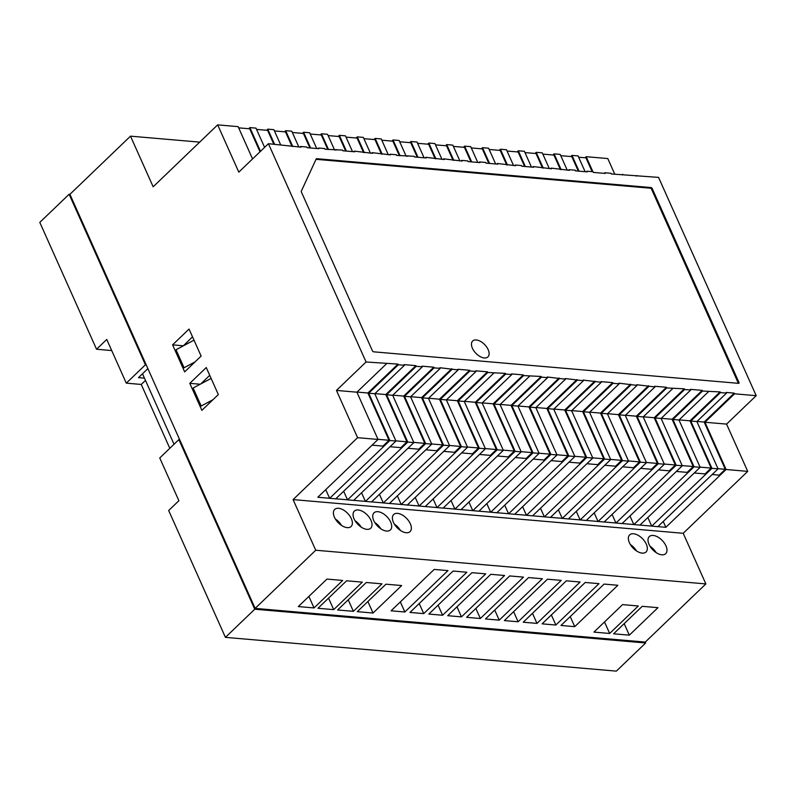 <?xml version="1.0" encoding="UTF-8"?>
<svg xmlns="http://www.w3.org/2000/svg" width="796" height="796" viewBox="0 0 796 796"><rect width="100%" height="100%" fill="white"/><g stroke="black" fill="none" stroke-linecap="round" stroke-linejoin="round"><path stroke-width="1.19" d="M334.429 517.231A11.841 6.637 46.2 0 0 342.618 526.096A11.841 6.637 46.2 0 0 351.086 526.504A11.841 6.637 46.2 0 0 351.344 518.693A11.841 6.637 46.2 0 0 343.146 509.828A11.841 6.637 46.2 0 0 334.688 509.42A11.841 6.637 46.2 0 0 334.429 517.231M354.091 518.932A11.841 6.637 46.2 0 0 362.289 527.798A11.841 6.637 46.2 0 0 370.747 528.206A11.841 6.637 46.2 0 0 371.006 520.395A11.841 6.637 46.2 0 0 362.817 511.52A11.841 6.637 46.2 0 0 354.349 511.112A11.841 6.637 46.2 0 0 354.091 518.932M373.762 520.624A11.841 6.637 46.2 0 0 381.951 529.499A11.841 6.637 46.2 0 0 390.418 529.907A11.841 6.637 46.2 0 0 390.667 522.086A11.841 6.637 46.2 0 0 382.478 513.221A11.841 6.637 46.2 0 0 374.011 512.813A11.841 6.637 46.2 0 0 373.762 520.624M393.423 522.325A11.841 6.637 46.2 0 0 401.612 531.191A11.841 6.637 46.2 0 0 410.079 531.599A11.841 6.637 46.2 0 0 410.328 523.788A11.841 6.637 46.2 0 0 402.139 514.922A11.841 6.637 46.2 0 0 393.672 514.514A11.841 6.637 46.2 0 0 393.423 522.325M649.048 544.404A11.841 6.637 46.2 0 0 657.237 553.27A11.841 6.637 46.2 0 0 665.705 553.678A11.841 6.637 46.2 0 0 665.953 545.867A11.841 6.637 46.2 0 0 657.765 536.992A11.841 6.637 46.2 0 0 649.297 536.584A11.841 6.637 46.2 0 0 649.048 544.404M629.387 542.703A11.841 6.637 46.2 0 0 637.576 551.568A11.841 6.637 46.2 0 0 646.044 551.976A11.841 6.637 46.2 0 0 646.292 544.165A11.841 6.637 46.2 0 0 638.103 535.3A11.841 6.637 46.2 0 0 629.636 534.892A11.841 6.637 46.2 0 0 629.387 542.703M614.81 174.264L607.796 158.563L586.164 156.693L592.881 171.717M153.16 186.791L217.666 124.873L238.81 172.135L268.431 143.698L366.07 361.991L336.449 390.418L357.593 437.681L293.087 499.599L315.733 550.235L255.138 608.393L69.909 194.314L130.504 136.156L153.16 186.791M252.561 158.931L238.113 126.634L217.666 124.873M585.05 157.767L586.164 156.693M264.6 147.379L255.984 128.126L249.884 127.599L248.72 128.723M280.62 144.753L273.874 129.668L267.784 129.141L266.61 130.265M298.818 146.971L291.774 131.211L285.674 130.693L284.51 131.808M316.718 148.514L309.664 132.763L303.575 132.236L302.4 133.35M334.609 150.066L327.564 134.305L321.465 133.778L320.3 134.902M352.499 151.608L345.454 135.847L339.355 135.32L338.191 136.444M370.399 153.15L363.344 137.4L357.255 136.872L356.081 137.987M388.289 154.703L381.244 138.942L375.145 138.414L373.981 139.539M406.179 156.245L399.134 140.484L393.035 139.957L391.871 141.081M424.079 157.787L417.024 142.036L410.935 141.509L409.761 142.623M441.969 159.339L434.924 143.579L428.825 143.051L427.661 144.175M459.869 160.882L452.815 145.121L446.725 144.593L445.551 145.718M477.759 162.424L470.715 146.663L464.615 146.146L463.451 147.26M495.649 163.966L488.605 148.215L482.505 147.688L481.341 148.802M513.549 165.518L506.495 149.757L500.405 149.23L499.231 150.354M531.439 167.061L524.395 151.3L518.295 150.772L517.131 151.897M549.33 168.603L542.285 152.852L536.186 152.325L535.021 153.439M567.23 170.155L560.175 154.394L554.086 153.867L552.912 154.991M585.12 171.697L578.075 155.936L571.976 155.409L570.812 156.533M700.072 467.123L711.136 468.078L705.047 473.928L694.251 472.993M717.962 468.675L725.295 469.302L704.152 422.039L697.017 421.432M712.141 474.535L719.206 475.142L725.295 469.302M682.172 465.58L693.236 466.536L687.147 472.376L676.351 471.451M664.282 464.038L675.346 464.993L669.257 470.834L658.461 469.899M646.392 462.486L657.456 463.441L651.367 469.292L640.571 468.356M628.492 460.944L639.556 461.899L633.467 467.74L622.671 466.814M610.602 459.401L621.666 460.357L615.577 466.197L604.781 465.262M592.712 457.849L603.776 458.804L597.687 464.655L586.891 463.72M574.812 456.307L585.876 457.262L579.787 463.103L568.991 462.178M556.921 454.765L567.986 455.72L561.896 461.561L551.101 460.625M539.021 453.213L550.086 454.178L543.996 460.018L533.201 459.083M521.131 451.67L532.196 452.625L526.106 458.476L515.31 457.541M503.241 450.128L514.306 451.083L508.216 456.924L497.42 455.999M485.341 448.586L496.405 449.541L490.316 455.382L479.52 454.446M467.451 447.034L478.515 447.989L472.426 453.839L461.63 452.904M449.561 445.491L460.625 446.447L454.536 452.287L443.74 451.362M431.661 443.949L442.725 444.904L436.636 450.745L425.84 449.81M413.771 442.397L424.835 443.352L418.746 449.203L407.95 448.267M578.294 171.11L571.817 156.623L560.752 155.668M592.144 171.657L585.965 157.847L578.642 157.21M560.394 169.558L553.917 155.071L542.852 154.116M542.504 168.016L536.026 153.529L524.962 152.573M524.614 166.473L518.126 151.986L507.062 151.031M506.714 164.931L500.236 150.444L489.172 149.479M488.824 163.379L482.346 148.892L471.282 147.937M470.933 161.837L464.446 147.35L453.382 146.394M453.033 160.294L446.556 145.807L435.492 144.852M435.143 158.742L428.656 144.255L417.601 143.3M417.243 157.2L410.766 142.713L399.701 141.758M399.353 155.658L392.876 141.171L381.811 140.215M381.463 154.106L374.976 139.618L363.911 138.663M363.563 152.563L357.086 138.076L346.021 137.121M345.673 151.021L339.195 136.534L328.131 135.579M327.783 149.469L321.295 134.982L310.231 134.026M309.883 147.927L303.405 133.439L292.341 132.484M291.993 146.384L285.505 131.897L274.451 130.942M273.794 144.166L267.615 130.355L256.551 129.4M377.981 439.312L389.045 440.268L382.956 446.108L372.08 445.173M395.871 440.855L406.935 441.81L400.846 447.65L390.05 446.725M260.003 151.787L249.725 128.803L238.661 127.848M484.316 357.961A11.015 6.179 -133.8 0 1 473.869 350.837A11.015 6.179 -133.8 0 1 472.665 341.016A11.015 6.179 -133.8 0 1 476.267 339.962A11.015 6.179 -133.8 0 1 486.714 347.086A11.015 6.179 -133.8 0 1 487.918 356.906A11.015 6.179 -133.8 0 1 484.316 357.961M704.152 422.039L734.27 393.134L734.569 393.811L756.2 395.682L658.551 177.389L611.268 173.956L610.97 173.279L604.87 172.752L605.169 173.429L593.378 172.414L593.07 171.737L586.98 171.21L587.279 171.886L575.478 170.861L575.18 170.185L569.08 169.667L569.389 170.334L551.19 168.115L551.489 168.792L533.3 166.573L533.599 167.25L521.798 166.225L521.499 165.558L515.4 165.031L515.708 165.707L497.51 163.478L497.808 164.155L486.008 163.14L485.709 162.464L479.61 161.936L479.918 162.613L468.118 161.598L467.819 160.921L461.72 160.394L462.018 161.071L443.83 158.842L444.128 159.518L425.93 157.3L426.238 157.976L414.437 156.961L414.139 156.285L396.547 155.409L396.239 154.732L390.149 154.215L390.448 154.882L372.249 152.663L372.558 153.339L354.359 151.121L354.658 151.797L342.857 150.772L342.559 150.106L324.967 149.23L324.668 148.554L318.569 148.026L318.868 148.703L307.077 147.688L306.768 147.011L300.679 146.484L300.978 147.161L268.431 143.698M734.27 393.134L726.211 392.438L726.509 393.115L720.41 392.587L720.111 391.921L702.52 391.045L702.221 390.368L690.421 389.353L690.719 390.03L684.62 389.503L684.321 388.826L666.73 387.95L666.431 387.284L654.63 386.259L654.929 386.936L636.74 384.717L637.039 385.393L618.84 383.175L619.149 383.841L613.049 383.324L612.751 382.647L600.95 381.622L601.249 382.299L583.06 380.08L583.359 380.757L565.16 378.538L565.458 379.214L547.27 376.986L547.568 377.662L541.469 377.135L541.171 376.468L523.579 375.593L523.28 374.916L511.48 373.901L511.778 374.578L505.689 374.05L505.38 373.374L487.789 372.498L487.49 371.832L475.69 370.807L475.998 371.483L469.899 370.956L469.6 370.279L457.8 369.264L458.098 369.941L439.899 367.722L440.208 368.389L434.109 367.871L433.81 367.195L422.009 366.17L422.308 366.847L416.218 366.319L415.91 365.643L404.119 364.628L404.418 365.304L398.318 364.777L398.02 364.1L366.07 361.991M650.342 188.184L650.999 187.558L316.649 158.683A1.104 0.617 -133.8 0 0 316.211 158.901L301.276 191.279A1.104 0.617 -133.8 0 0 301.336 191.896L372.438 350.857A1.104 0.617 -133.8 0 0 373.623 351.822L738.579 383.344A1.104 0.617 -133.8 0 0 738.967 382.508L652.193 188.523L651.536 189.159A1.104 0.617 46.2 0 0 650.342 188.184L316.022 159.319M650.999 187.558A1.104 0.617 -133.8 0 1 652.193 188.523M341.514 525.42A11.841 6.637 46.2 0 0 335.375 519.032M361.175 527.121A11.841 6.637 46.2 0 0 355.036 520.733M380.836 528.823A11.841 6.637 46.2 0 0 374.697 522.425M400.497 530.514A11.841 6.637 46.2 0 0 394.368 524.126M636.462 550.892A11.841 6.637 46.2 0 0 630.332 544.504M656.123 552.593A11.841 6.637 46.2 0 0 649.994 546.205M192.523 336.837L183.259 345.892M209.736 375.324L200.751 383.941M756.2 395.682L726.579 424.109L747.723 471.371L683.207 533.29L705.863 583.926L645.267 642.083L255.138 608.393M705.863 583.926L315.733 550.235M617.855 585.279L604.094 584.085L560.981 625.467L574.742 626.661L617.855 585.279M580.105 582.015L566.344 580.831L523.221 622.213L536.992 623.397L580.105 582.015M542.355 578.752L528.584 577.568L485.47 618.95L499.231 620.144L542.355 578.752M504.594 575.498L490.834 574.304L447.72 615.686L461.481 616.88L504.594 575.498M366.269 582.493L337.633 609.975L353.364 611.328L382 583.846L366.269 582.493M346.608 580.791L317.972 608.273L333.703 609.637L362.339 582.145L346.608 580.791M466.844 572.234L453.083 571.05L409.96 612.432L423.731 613.617L466.844 572.234M622.572 604.622L593.935 632.104L609.666 633.467L638.302 605.985L622.572 604.622M434.198 569.419L391.085 610.801L404.846 611.985L447.969 570.603L434.198 569.419M485.719 573.866L471.958 572.672L428.835 614.064L442.606 615.248L485.719 573.866M642.233 606.323L613.597 633.805L629.328 635.158L657.964 607.676L642.233 606.323M385.941 584.184L357.305 611.666L373.035 613.029L401.662 585.548L385.941 584.184M523.479 577.13L509.709 575.936L466.595 617.318L480.356 618.512L523.479 577.13M561.23 580.383L547.469 579.199L504.346 620.582L518.116 621.766L561.23 580.383M598.98 583.647L585.219 582.463L542.106 623.845L555.867 625.029L598.98 583.647M326.947 579.09L298.311 606.572L314.042 607.935L342.678 580.453L326.947 579.09M199.687 142.126L130.504 136.156M206.254 367.543L189.796 383.344L201.886 410.348L218.333 394.557L206.254 367.543M189.04 329.066L172.583 344.857L184.662 371.861L201.119 356.071L189.04 329.066M711.136 468.078L689.993 420.825L720.111 391.921M689.993 420.825L679.117 419.88M693.236 466.536L672.103 419.273L702.221 390.368M672.103 419.273L661.227 418.338M675.346 464.993L654.203 417.731L684.321 388.826M654.203 417.731L643.327 416.796M657.456 463.441L636.312 416.189L666.431 387.284M636.312 416.189L625.437 415.243M639.556 461.899L618.422 414.636L648.531 385.732M618.422 414.636L607.547 413.701M621.666 460.357L600.522 413.094L630.641 384.189M600.522 413.094L589.647 412.159M603.776 458.804L582.632 411.552L612.751 382.647M582.632 411.552L571.757 410.607M585.876 457.262L564.742 410L594.851 381.095M564.742 410L553.867 409.064M567.986 455.72L546.842 408.457L576.961 379.553M546.842 408.457L535.967 407.522M550.086 454.178L528.952 406.915L559.061 378.01M528.952 406.915L518.077 405.97M532.196 452.625L511.052 405.373L541.171 376.468M511.052 405.373L500.177 404.428M514.306 451.083L493.162 403.821L523.28 374.916M493.162 403.821L482.286 402.885M496.405 449.541L475.272 402.279L505.38 373.374M475.272 402.279L464.396 401.343M478.515 447.989L457.372 400.736L487.49 371.832M457.372 400.736L446.496 399.791M460.625 446.447L439.482 399.184L469.6 370.279M439.482 399.184L428.606 398.249M442.725 444.904L421.591 397.642L451.7 368.737M421.591 397.642L410.706 396.707M424.835 443.352L403.691 396.1L433.81 367.195M403.691 396.1L392.816 395.154M406.935 441.81L385.801 394.547L415.91 365.643M385.801 394.547L374.926 393.612M389.045 440.268L367.901 393.005L398.02 364.1M367.901 393.005L357.026 392.07M647.864 517.519L651.695 526.096L639.984 525.081M663.247 521.47L665.854 527.31L657.874 526.624M629.964 515.967L633.805 524.544L622.084 523.539M612.074 514.425L615.915 523.002L604.194 521.987M594.184 512.883L598.015 521.46L586.304 520.445M576.284 511.33L580.125 519.907L568.404 518.902M558.394 509.788L562.235 518.365L550.514 517.35M540.504 508.246L544.335 516.823L532.614 515.808M522.604 506.694L526.445 515.271L514.723 514.266M504.714 505.152L508.545 513.728L496.833 512.714M486.814 503.609L490.654 512.186L478.933 511.171M468.924 502.067L472.764 510.644L461.043 509.629M451.034 500.515L454.864 509.092L443.153 508.077M433.133 498.973L436.974 507.55L425.253 506.535M415.243 497.43L419.074 506.007L407.363 504.992M397.353 495.878L401.184 504.455L389.463 503.45M379.453 494.336L383.294 502.913L371.573 501.898M361.563 492.794L365.394 501.371L353.683 500.356M325.743 489.639L329.614 498.276L317.813 497.261L378.04 439.452L357.593 437.681M343.663 491.241L347.504 499.818L335.783 498.813M636.303 176.115L636.919 175.518M386.528 363.762L356.906 392.189L336.449 390.418M747.723 471.371L726.091 469.501L665.854 527.31M683.207 533.29L293.087 499.599M726.579 424.109L704.948 422.248L734.569 393.811M183.209 345.782L172.583 344.857M200.194 384.239L189.796 383.344M609.666 633.467L604.512 621.955M404.846 611.985L400.348 601.915M423.731 613.617L419.223 603.547M442.606 615.248L438.099 605.179M333.703 609.637L328.559 598.114M629.328 635.158L624.173 623.646M353.364 611.328L348.22 599.816M373.035 613.029L367.881 601.517M461.481 616.88L456.974 606.801M480.356 618.512L475.849 608.433M499.231 620.144L494.724 610.064M518.116 621.766L513.609 611.696M536.992 623.397L532.484 613.328M555.867 625.029L551.359 614.96M574.742 626.661L570.235 616.582M314.042 607.935L308.888 596.423M356.906 392.189L378.04 439.452M726.091 469.501L704.948 422.248M300.679 146.484L300.052 147.081M249.884 127.599L260.491 151.31M347.504 499.818L353.623 500.405L413.86 442.596L407.761 442.069L386.597 394.756L416.218 366.319M407.761 442.069L347.534 499.878M422.308 366.847L392.687 395.284L413.86 442.596M404.418 365.304L374.797 393.731L395.96 441.054L389.871 440.526L368.697 393.204L398.318 364.777M329.614 498.276L335.733 498.863L395.96 441.054M389.871 440.526L329.634 498.336M318.569 148.026L317.952 148.623M267.784 129.141L274.53 144.225M336.459 149.578L335.842 150.165M285.674 130.693L292.729 146.444M354.359 151.121L353.732 151.718M303.575 132.236L310.619 147.996M372.249 152.663L371.632 153.26M321.465 133.778L328.509 149.539M390.149 154.215L389.523 154.802M339.355 135.32L346.409 151.081M408.04 155.757L407.423 156.354M357.255 136.872L364.299 152.623M425.93 157.3L425.313 157.897M375.145 138.414L382.189 154.175M443.83 158.842L443.203 159.439M393.035 139.957L400.09 155.718M461.72 160.394L461.103 160.991M410.935 141.509L417.98 157.26M479.61 161.936L478.993 162.533M428.825 143.051L435.88 158.812M497.51 163.478L496.883 164.076M446.725 144.593L453.77 160.354M515.4 165.031L514.783 165.628M464.615 146.146L471.66 161.896M533.3 166.573L532.673 167.17M482.505 147.688L489.56 163.449M551.19 168.115L550.573 168.712M500.405 149.23L507.45 164.991M569.08 169.667L568.463 170.254M518.295 150.772L525.34 166.533M586.98 171.21L586.353 171.807M536.186 152.325L543.24 168.075M604.87 172.752L604.254 173.349M554.086 153.867L561.13 169.628M622.761 174.294L622.144 174.891M571.976 155.409L579.03 171.17M440.208 368.389L410.587 396.826L431.75 444.138L425.651 443.611L404.487 396.299L434.109 367.871M365.394 501.371L371.523 501.948L431.75 444.138M425.651 443.611L365.424 501.43M458.098 369.941L428.477 398.368L449.64 445.69L443.551 445.163L422.387 397.841L452.009 369.414M383.294 502.913L389.413 503.5L449.64 445.69M443.551 445.163L383.314 502.973M475.998 371.483L446.377 399.91L467.541 447.233L461.441 446.705L440.278 399.393L469.899 370.956M401.184 504.455L407.303 505.042L467.541 447.233M461.441 446.705L401.214 504.515M493.888 373.025L464.267 401.463L485.431 448.775L479.341 448.248L458.168 400.935L487.789 372.498M419.074 506.007L425.203 506.584L485.431 448.775M479.341 448.248L419.104 506.057M511.778 374.578L482.157 403.005L503.331 450.327L497.231 449.8L476.068 402.478L505.689 374.05M436.974 507.55L443.093 508.137L503.331 450.327M497.231 449.8L436.994 507.609M529.678 376.12L500.057 404.547L521.221 451.869L515.121 451.342L493.958 404.02L523.579 375.593M454.864 509.092L460.983 509.679L521.221 451.869M515.121 451.342L454.894 509.151M547.568 377.662L517.947 406.099L539.111 453.412L533.022 452.884L511.848 405.572L541.469 377.135M472.764 510.644L478.884 511.221L539.111 453.412M533.022 452.884L472.784 510.694M565.458 379.214L535.837 407.642L557.011 454.964L550.912 454.436L529.748 407.114L559.369 378.687M490.654 512.186L496.774 512.773L557.011 454.964M550.912 454.436L490.684 512.246M583.359 380.757L553.737 409.184L574.901 456.506L568.802 455.979L547.638 408.656L577.259 380.229M508.545 513.728L514.674 514.315L574.901 456.506M568.802 455.979L508.574 513.788M601.249 382.299L571.627 410.736L592.791 458.048L586.702 457.521L565.538 410.209L595.159 381.772M526.445 515.271L532.564 515.858L592.791 458.048M586.702 457.521L526.464 515.33M619.149 383.841L589.528 412.278L610.691 459.59L604.592 459.073L583.428 411.751L613.049 383.324M544.335 516.823L550.454 517.4L610.691 459.59M604.592 459.073L544.365 516.883M637.039 385.393L607.418 413.82L628.581 461.143L622.492 460.615L601.318 413.293L630.939 384.866M562.235 518.365L568.354 518.952L628.581 461.143M622.492 460.615L562.255 518.425M654.929 386.936L625.308 415.373L646.481 462.685L640.382 462.158L619.218 414.845L648.84 386.408M580.125 519.907L586.244 520.494L646.481 462.685M640.382 462.158L580.155 519.967M672.829 388.478L643.208 416.915L664.371 464.227L658.272 463.7L637.108 416.388L666.73 387.95M598.015 521.46L604.144 522.037L664.371 464.227M658.272 463.7L598.045 521.519M690.719 390.03L661.098 418.457L682.262 465.779L676.172 465.252L654.999 417.93L684.62 389.503M615.915 523.002L622.034 523.589L682.262 465.779M676.172 465.252L615.935 523.062M708.619 391.572L678.988 419.999L700.162 467.322L694.062 466.794L672.899 419.482L702.52 391.045M633.805 524.544L639.924 525.131L700.162 467.322M694.062 466.794L633.835 524.604M726.509 393.115L696.888 421.552L718.052 468.864L711.952 468.337L690.789 421.024L720.41 392.587M651.695 526.096L657.824 526.673L718.052 468.864M711.952 468.337L651.725 526.146M374.797 393.731L368.697 393.204M392.687 395.284L386.597 394.756M410.587 396.826L404.487 396.299M428.477 398.368L422.387 397.841M446.377 399.91L440.278 399.393M464.267 401.463L458.168 400.935M482.157 403.005L476.068 402.478M500.057 404.547L493.958 404.02M517.947 406.099L511.848 405.572M535.837 407.642L529.748 407.114M553.737 409.184L547.638 408.656M571.627 410.736L565.538 410.209M589.528 412.278L583.428 411.751M607.418 413.82L601.318 413.293M625.308 415.373L619.218 414.845M643.208 416.915L637.108 416.388M661.098 418.457L654.999 417.93M678.988 419.999L672.899 419.482M696.888 421.552L690.789 421.024M738.37 383.324A1.104 0.617 46.2 0 0 738.31 383.145L651.536 189.159M356.041 521.44L356.857 523.261L356.041 521.44M397.632 528.206L396.567 525.818M653.327 550.344L652.252 547.956M225.427 637.367L168.682 510.515L178.891 500.724L159.757 457.959L178.881 439.611L254.76 609.219L225.427 637.367L616.343 671.127L645.665 642.979L645.267 642.083M69.909 194.314L69.123 194.244L145.419 364.807L126.295 383.155L141.24 384.448L169.817 448.317M126.295 383.155L106.754 339.454L96.545 349.245L111.719 350.558M142.504 373.772L174.035 444.258M144.464 378.15L138.484 377.632L147.877 368.618M69.123 194.244L39.8 222.392L96.545 349.245M254.76 609.219L645.665 642.979M145.419 364.807L146.205 364.876M145.469 380.398L141.24 384.448M179.667 439.681L178.881 439.611M212.92 399.751L201.179 406.01L193.13 388L211.119 378.418M195.05 361.901L184.065 367.752L176.016 349.743L194.005 340.161M738.31 383.145L738.967 382.508M316.649 158.683L316.042 159.27"/></g></svg>
